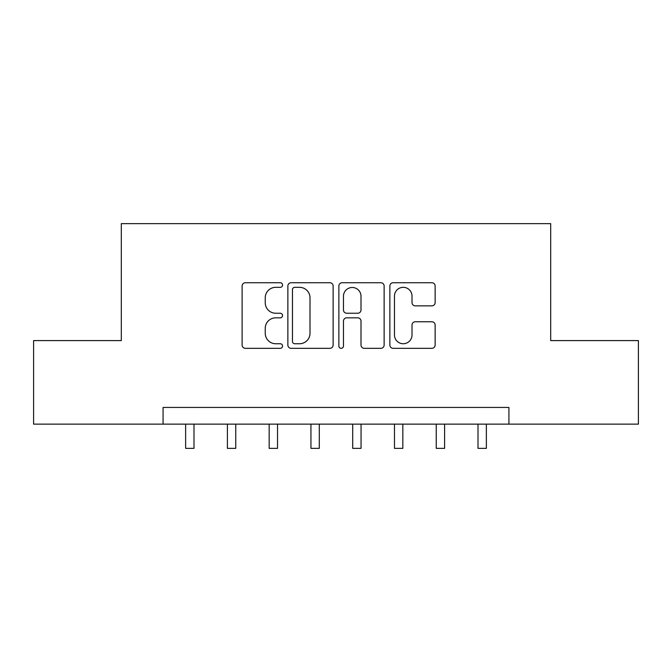 <?xml version="1.0" encoding="UTF-8"?>
<svg xmlns="http://www.w3.org/2000/svg" width="672" height="672" viewBox="0 0 672 672"><rect width="100%" height="100%" fill="white"/><g stroke="black" fill="none" stroke-linecap="round" stroke-linejoin="round"><path stroke-width="1.01" d="M282.542 285.029A2.293 2.293 0 0 0 280.241 282.736L245.398 282.736A3.276 3.276 0 0 0 242.113 286.012L242.113 345.055A3.276 3.276 0 0 0 245.398 348.331L280.241 348.331A2.293 2.293 0 0 0 282.542 346.038A2.293 2.293 0 0 0 280.241 343.736L275.73 343.736A10.492 10.492 0 0 1 265.238 333.245L265.238 328.322A10.492 10.492 0 0 1 275.73 317.831L280.241 317.831A2.293 2.293 0 0 0 282.542 315.538A2.293 2.293 0 0 0 280.241 313.236L275.73 313.236A10.492 10.492 0 0 1 265.238 302.744L265.238 297.822A10.492 10.492 0 0 1 275.73 287.33L280.241 287.33A2.293 2.293 0 0 0 282.542 285.029M431.852 305.861A3.276 3.276 0 0 0 435.137 302.576L435.137 286.012A3.276 3.276 0 0 0 431.852 282.736L393.154 282.736A3.276 3.276 0 0 0 389.869 286.012L389.869 345.055A3.276 3.276 0 0 0 393.154 348.331L431.852 348.331A3.276 3.276 0 0 0 435.137 345.055L435.137 325.046A3.276 3.276 0 0 0 431.852 321.762L415.288 321.762A3.276 3.276 0 0 0 412.012 325.046L412.012 334.967A8.77 8.77 0 0 1 403.234 343.736A8.77 8.77 0 0 1 394.464 334.967L394.464 296.1A8.77 8.77 0 0 1 403.234 287.33A8.77 8.77 0 0 1 412.012 296.1L412.012 302.576A3.276 3.276 0 0 0 415.288 305.861L431.852 305.861M163.078 424.133L33.6 424.133L33.6 340.595L121.313 340.595L121.313 223.642L550.687 223.642L550.687 340.595L638.4 340.595L638.4 424.133L508.922 424.133L508.922 407.425L163.078 407.425L163.078 424.133L508.922 424.133M333.127 286.012A3.276 3.276 0 0 0 329.851 282.736L291.144 282.736A3.276 3.276 0 0 0 287.868 286.012L287.868 345.055A3.276 3.276 0 0 0 291.144 348.331L329.851 348.331A3.276 3.276 0 0 0 333.127 345.055L333.127 286.012M342.149 282.736L380.856 282.736A3.276 3.276 0 0 1 384.132 286.012L384.132 345.055A3.276 3.276 0 0 1 380.856 348.331L364.291 348.331A3.276 3.276 0 0 1 361.007 345.055L361.007 321.107A3.276 3.276 0 0 0 357.731 317.831L346.744 317.831A3.276 3.276 0 0 0 343.459 321.107L343.459 346.038A2.293 2.293 0 0 1 341.166 348.331A2.293 2.293 0 0 1 338.873 346.038L338.873 286.012A3.276 3.276 0 0 1 342.149 282.736M294.756 287.33A2.293 2.293 0 0 0 292.463 289.624L292.463 341.443A2.293 2.293 0 0 0 294.756 343.736L299.51 343.736A10.492 10.492 0 0 0 310.01 333.245L310.01 297.822A10.492 10.492 0 0 0 299.51 287.33L294.756 287.33M361.007 296.268A8.77 8.77 0 0 0 352.237 287.49A8.77 8.77 0 0 0 343.459 296.268L343.459 309.96A3.276 3.276 0 0 0 346.744 313.236L357.731 313.236A3.276 3.276 0 0 0 361.007 309.96L361.007 296.268M185.632 424.133L185.632 448.358L193.99 448.358L193.99 424.133M227.405 424.133L227.405 448.358L235.754 448.358L235.754 424.133M269.17 424.133L269.17 448.358L277.528 448.358L277.528 424.133M310.943 424.133L310.943 448.358L319.292 448.358L319.292 424.133M352.708 424.133L352.708 448.358L361.057 448.358L361.057 424.133M394.472 424.133L394.472 448.358L402.83 448.358L402.83 424.133M436.246 424.133L436.246 448.358L444.595 448.358L444.595 424.133M478.01 424.133L478.01 448.358L486.368 448.358L486.368 424.133M185.632 448.358L193.99 448.358M227.405 448.358L235.754 448.358M269.17 448.358L277.528 448.358M310.943 448.358L319.292 448.358M352.708 448.358L361.057 448.358M394.472 448.358L402.83 448.358M436.246 448.358L444.595 448.358M478.01 448.358L486.368 448.358"/></g></svg>
